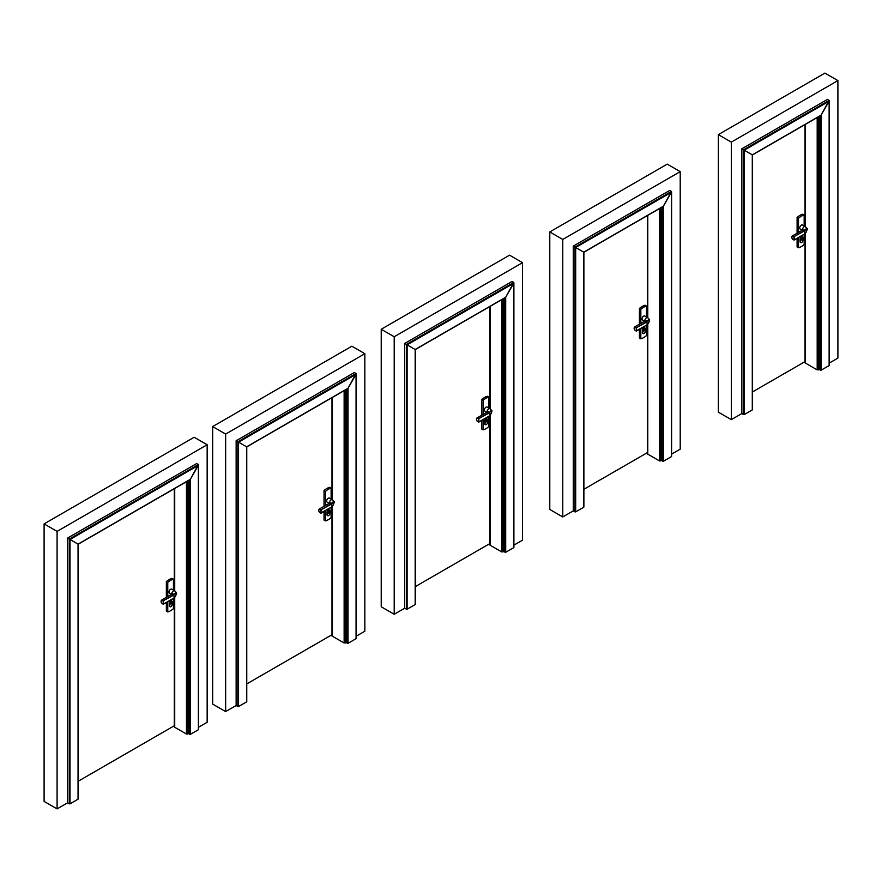 <?xml version="1.0" encoding="UTF-8"?>
<svg xmlns="http://www.w3.org/2000/svg" width="882" height="882" viewBox="0 0 882 882"><rect width="100%" height="100%" fill="white"/><g stroke="black" fill="none" stroke-linecap="round" stroke-linejoin="round"><path stroke-width="1.32" d="M741.828 413.57L731.321 419.634L718.345 412.137L718.345 134.626L824.913 73.096L837.9 80.593L837.9 358.103L829.267 363.086M718.345 134.626L731.321 142.123L731.321 419.634M837.9 80.593L731.321 142.123M669.725 190.435L671.434 191.427L669.725 190.435L573.267 246.133L573.267 510.899L562.771 516.951L549.784 509.454L549.784 231.944L562.771 239.441L562.771 516.951M549.784 231.944L667.233 164.129L680.209 171.626L680.209 449.147L671.588 454.131M680.209 171.626L562.771 239.441M512.045 281.479L513.754 282.461L512.045 281.479L404.706 343.44L404.706 608.216L394.21 614.269L381.222 606.772L381.222 329.262L394.21 336.759L394.21 614.269M381.222 329.262L509.542 255.174L522.53 262.671L522.53 540.181L513.897 545.164M522.53 262.671L394.21 336.759M805.034 361.609L752.434 391.972M802.322 237.6A1.312 0.75 -60 0 1 802.554 238.515A1.312 0.75 -60 0 1 801.881 239.65L801.881 237.578A1.312 0.75 -60 0 1 802.322 237.6L802.091 237.479A1.312 0.75 -60 0 1 802.135 237.545M801.562 237.677L801.881 239.65M800.636 242.473A1.764 1.025 -60 0 1 800.459 242.407A1.764 1.025 -60 0 1 800.084 241.591L800.084 238.956A1.764 1.025 -60 0 1 800.856 237.181A1.764 1.025 -60 0 1 802.223 236.707A1.764 1.025 -60 0 1 802.366 236.828M800.415 241.778L800.415 239.143A1.764 1.025 -60 0 1 801.187 237.368A1.764 1.025 -60 0 1 802.554 236.894A1.764 1.025 -60 0 1 802.918 237.699L802.918 240.334A1.764 1.025 -60 0 1 802.146 242.12A1.764 1.025 -60 0 1 800.779 242.594A1.764 1.025 -60 0 1 800.415 241.778L800.084 241.591M802.642 238.173A1.389 0.794 120 0 0 802.355 237.534A1.389 0.794 120 0 0 800.977 238.338A1.389 0.794 120 0 0 800.977 239.937A1.389 0.794 120 0 0 802.036 239.562A1.389 0.794 120 0 0 802.642 238.173M801.451 237.82L801.451 239.904A1.312 0.75 -60 0 1 801.01 239.871A1.312 0.75 -60 0 1 800.779 238.967A1.312 0.75 -60 0 1 801.451 237.82L801.407 237.798M804.163 225.968L804.163 214.999A15.126 8.732 120 0 0 798.508 218.273L797.096 217.457L797.096 233.19M797.096 238.338L797.096 246.96L798.508 247.776A15.126 8.732 120 0 0 804.163 244.512L804.163 234.259M798.508 218.273L798.508 232.374M798.508 237.523L798.508 247.776M804.163 214.999L802.752 214.183A15.126 8.732 120 0 0 797.096 217.457M802.267 230.202L800.183 228.989A2.304 1.334 -60 0 1 800.183 226.332A2.304 1.334 -60 0 1 802.488 224.998L805.321 226.63A2.304 1.334 120 0 0 803.359 227.457A2.304 1.334 120 0 0 802.587 230.015M804.605 230.897L804.858 233.642C807.625 231.801 807.636 225.505 804.858 230.522L807.118 228.394L807.228 229.309M794.252 239.959L804.605 233.906L794.274 239.871L794.131 236.541L804.428 230.599M794.131 240.025L793.833 239.871A1.996 1.158 -120 0 1 791.882 237.225A1.996 1.158 -120 0 1 793.833 236.85L794.131 240.025M805.034 124.571L805.034 226.465M805.034 233.521L805.034 362.866L817.184 369.878L819.069 369.459L819.069 116.468M805.475 124.318L805.475 226.718L805.475 124.318M805.475 233.002L805.475 363.119L805.475 233.002M818.331 116.898L818.331 369.878M821.076 370.208L821.076 115.145L829.124 101.198L829.124 365.567L821.076 370.208L819.069 369.459M827.415 99.401L829.124 100.383L827.415 99.401L741.828 148.815L752.291 154.857L744.243 150.205L744.243 414.573L752.291 409.921L752.291 154.857L821.076 115.145L829.124 100.383L743.537 149.797L743.537 414.573L744.243 414.573M829.124 101.198L829.124 100.383L829.124 101.198L744.243 150.205L741.828 148.815L741.828 413.581L743.537 414.573M820.37 115.553L821.076 115.145M647.355 452.653L583.884 489.29M644.202 328.611A1.312 0.75 -60 0 1 644.632 328.644A1.312 0.75 -60 0 1 644.874 329.548A1.312 0.75 -60 0 1 644.202 330.684L644.125 328.578M643.871 328.71L644.202 330.684M642.945 333.506A1.764 1.025 -60 0 1 642.769 333.44A1.764 1.025 -60 0 1 642.405 332.635L642.405 330A1.764 1.025 -60 0 1 643.176 328.214A1.764 1.025 -60 0 1 644.533 327.74A1.764 1.025 -60 0 1 644.687 327.861M642.724 332.823L642.724 330.188A1.764 1.025 -60 0 1 643.496 328.402A1.764 1.025 -60 0 1 644.863 327.928A1.764 1.025 -60 0 1 645.227 328.743L645.227 331.378A1.764 1.025 -60 0 1 644.455 333.153A1.764 1.025 -60 0 1 643.099 333.628A1.764 1.025 -60 0 1 642.724 332.823L642.405 332.635M644.962 329.207A1.389 0.794 120 0 0 644.676 328.578A1.389 0.794 120 0 0 643.287 329.372A1.389 0.794 120 0 0 643.287 330.971A1.389 0.794 120 0 0 644.356 330.607A1.389 0.794 120 0 0 644.962 329.207M643.761 328.865L643.761 330.937A1.312 0.75 -60 0 1 643.331 330.904A1.312 0.75 -60 0 1 643.088 330A1.312 0.75 -60 0 1 643.761 328.865L643.717 328.843M646.484 317.002L646.484 306.043A15.126 8.732 120 0 0 640.828 309.306L639.417 308.491L639.417 324.223M639.417 329.372L639.417 338.004L640.828 338.82A15.126 8.732 120 0 0 646.484 335.557L646.484 325.293M640.828 309.306L640.828 323.407M640.828 328.556L640.828 338.82M646.484 306.043L645.062 305.227A15.126 8.732 120 0 0 639.417 308.491M644.588 321.235L642.504 320.034A2.304 1.334 -60 0 1 642.504 317.366A2.304 1.334 -60 0 1 644.808 316.032L647.631 317.674A2.304 1.334 120 0 0 645.668 318.501A2.304 1.334 120 0 0 644.907 321.059M646.969 324.885L636.517 331.048L636.154 327.895L646.914 321.93L647.168 324.675C649.935 322.834 649.946 316.539 647.168 321.555L649.439 319.427L649.538 320.353M636.572 330.993L646.914 324.94L636.154 330.904A1.996 1.158 -120 0 1 634.191 328.269A1.996 1.158 -120 0 1 636.154 327.895L646.749 321.643M636.341 331.092L636.451 327.586A2.304 1.334 60 0 0 634.665 326.957C633.596 328.6 634.158 329.978 636.341 331.092M647.355 215.616L647.355 317.509M647.355 324.565L647.355 453.899L659.504 460.922L661.379 460.492L661.379 207.513M647.785 215.362L647.785 317.763L647.785 215.362M647.785 324.036L647.785 454.153L647.785 324.036M660.64 207.931L660.64 460.922M663.396 461.253L663.396 206.179L671.434 192.243L671.434 456.6L663.396 461.253L661.379 460.492M671.434 192.243L671.434 191.427L574.976 247.114L583.73 252.175L575.681 247.522L575.681 511.891L583.73 507.238L583.73 252.175L663.396 206.179L671.434 191.427L671.434 192.243L575.681 247.522L574.976 247.114L574.976 511.891L575.681 511.891M573.267 246.133L574.976 247.114L573.267 246.133M662.68 206.586L663.396 206.179M573.267 510.899L574.976 511.891M489.664 543.687L415.323 586.607M486.952 419.678A1.312 0.75 -60 0 1 487.184 420.593A1.312 0.75 -60 0 1 486.511 421.728L486.511 419.656A1.312 0.75 -60 0 1 486.952 419.678L486.721 419.556A1.312 0.75 -60 0 1 486.765 419.623A1.345 0.772 120 0 0 486.754 419.556M486.18 421.541L486.18 419.755M485.265 424.551A1.764 1.025 -60 0 1 485.078 424.485A1.764 1.025 -60 0 1 484.714 423.669L484.714 421.034A1.764 1.025 -60 0 1 485.486 419.259A1.764 1.025 -60 0 1 486.853 418.785A1.764 1.025 -60 0 1 486.996 418.906M485.045 423.856L485.045 421.221A1.764 1.025 -60 0 1 485.817 419.446A1.764 1.025 -60 0 1 487.173 418.972A1.764 1.025 -60 0 1 487.548 419.777L487.548 422.412A1.764 1.025 -60 0 1 486.776 424.198A1.764 1.025 -60 0 1 485.409 424.672A1.764 1.025 -60 0 1 485.045 423.856L484.714 423.669M487.272 420.251A1.389 0.794 120 0 0 486.985 419.612A1.389 0.794 120 0 0 485.607 420.416A1.389 0.794 120 0 0 485.607 422.015A1.389 0.794 120 0 0 486.666 421.64A1.389 0.794 120 0 0 487.272 420.251M486.081 419.898L486.081 421.982A1.312 0.75 -60 0 1 485.64 421.949A1.312 0.75 -60 0 1 485.409 421.045A1.312 0.75 -60 0 1 486.081 419.898L486.037 419.876M488.793 408.046L488.793 397.076A15.126 8.732 120 0 0 483.138 400.351L481.726 399.535L481.726 415.268M481.726 420.416L481.726 429.038L483.138 429.854A15.126 8.732 120 0 0 488.793 426.59L488.793 416.337M483.138 400.351L483.138 414.452M483.138 419.6L483.138 429.854M488.793 397.076L487.382 396.261A15.126 8.732 120 0 0 481.726 399.535M486.897 412.28L484.813 411.067A2.304 1.334 -60 0 1 484.813 408.41A2.304 1.334 -60 0 1 487.118 407.076L489.951 408.708A2.304 1.334 120 0 0 487.989 409.535A2.304 1.334 120 0 0 487.217 412.092M489.234 412.974L489.488 415.72C492.255 413.878 492.255 407.583 489.488 412.6L491.748 410.472L491.858 411.387M478.882 422.037L489.234 415.984L478.904 421.949L478.761 418.619L489.058 412.677M478.761 422.103L478.463 421.949A1.996 1.158 -120 0 1 476.512 419.303A1.996 1.158 -120 0 1 478.463 418.928L478.761 422.103M489.664 306.649L489.664 408.542M489.664 415.598L489.664 544.944L501.814 551.956L503.688 551.537L503.688 298.546M490.105 306.396L490.105 408.796L490.105 306.396M490.105 415.08L490.105 545.197L490.105 415.08M502.961 298.976L502.961 551.956M505.706 552.286L505.706 297.223L513.754 283.276L513.754 547.645L505.706 552.286L503.688 551.537M513.754 283.276L513.754 282.461L406.415 344.432L415.168 349.493L407.12 344.84L407.12 609.208L415.168 604.556L415.168 349.493L505.706 297.223L513.754 282.461L513.754 283.276L407.12 344.84L406.415 344.432L406.415 609.208L407.12 609.208M404.706 343.44L406.415 344.432L404.706 343.44M505 297.631L505.706 297.223M404.706 608.216L406.415 609.208M331.985 634.731L246.762 683.925M328.821 510.689A1.312 0.75 -60 0 1 329.262 510.722A1.312 0.75 -60 0 1 329.493 511.626A1.312 0.75 -60 0 1 328.821 512.762L328.754 510.656M328.501 510.788L328.821 512.762M327.575 515.584A1.764 1.025 -60 0 1 327.398 515.518A1.764 1.025 -60 0 1 327.035 514.713L327.035 512.078A1.764 1.025 -60 0 1 327.806 510.292A1.764 1.025 -60 0 1 329.162 509.818A1.764 1.025 -60 0 1 329.317 509.939M327.354 514.901L327.354 512.266A1.764 1.025 -60 0 1 328.126 510.48A1.764 1.025 -60 0 1 329.493 510.005A1.764 1.025 -60 0 1 329.857 510.821L329.857 513.456A1.764 1.025 -60 0 1 329.085 515.231A1.764 1.025 -60 0 1 327.729 515.705A1.764 1.025 -60 0 1 327.354 514.901L327.035 514.713M329.592 511.284A1.389 0.794 120 0 0 329.306 510.656A1.389 0.794 120 0 0 327.917 511.45A1.389 0.794 120 0 0 327.917 513.048A1.389 0.794 120 0 0 328.986 512.685A1.389 0.794 120 0 0 329.592 511.284M328.391 510.943L328.391 513.015A1.312 0.75 -60 0 1 327.95 512.982A1.312 0.75 -60 0 1 327.718 512.078A1.312 0.75 -60 0 1 328.391 510.943L328.347 510.921M331.114 499.08L331.114 488.121A15.126 8.732 120 0 0 325.458 491.384L324.036 490.568L324.036 506.301M324.036 511.45L324.036 520.082L325.458 520.898A15.126 8.732 120 0 0 331.114 517.635L331.114 507.37M325.458 491.384L325.458 505.485M325.458 510.634L325.458 520.898M331.114 488.121L329.692 487.305A15.126 8.732 120 0 0 324.036 490.568M329.218 503.313L327.134 502.112A2.304 1.334 -60 0 1 327.134 499.444A2.304 1.334 -60 0 1 329.438 498.11L332.26 499.752A2.304 1.334 120 0 0 330.298 500.579A2.304 1.334 120 0 0 329.526 503.137M331.599 506.963L321.147 513.126L320.783 509.972L331.544 504.008L331.797 506.753C334.565 504.912 334.576 498.617 331.797 503.633L334.058 501.505L334.168 502.431M321.191 513.07L331.544 507.018L320.783 512.982A1.996 1.158 -120 0 1 318.821 510.347A1.996 1.158 -120 0 1 320.783 509.972L331.367 503.721M320.971 513.17L321.081 509.664A2.304 1.334 60 0 0 319.295 509.035C318.226 510.678 318.788 512.056 320.971 513.17M331.985 397.694L331.985 499.587M331.985 506.643L331.985 635.977L344.134 643L346.009 642.57L346.009 389.59M332.415 397.44L332.415 499.84L332.415 397.44M332.415 506.114L332.415 636.231L332.415 506.114M345.27 390.009L345.27 643M348.015 643.331L348.015 388.256L356.063 374.321L356.063 638.678L348.015 643.331L346.009 642.57M354.355 372.513L356.063 373.505L354.355 372.513L236.144 440.757L246.607 446.81L238.559 442.158L238.559 706.526L246.607 701.874L246.607 446.81L348.015 388.256L356.063 373.505L237.853 441.75L237.853 706.526L238.559 706.526M356.063 374.321L356.063 373.505L356.063 374.321L238.559 442.158L236.144 440.757L236.144 705.534L237.853 706.526M347.31 388.664L348.015 388.256M236.144 705.523L225.649 711.587L212.661 704.09L212.661 426.579L225.649 434.076L225.649 711.587M212.661 426.579L351.863 346.207L364.839 353.704L364.839 631.225L356.218 636.209M364.839 353.704L225.649 434.076M174.294 725.765L78.2 781.243M171.571 601.756A1.312 0.75 -60 0 1 171.814 602.671A1.312 0.75 -60 0 1 171.141 603.806L171.141 601.733A1.312 0.75 -60 0 1 171.571 601.756L171.351 601.634A1.312 0.75 -60 0 1 171.395 601.7A1.345 0.772 120 0 0 171.384 601.634M170.81 603.619L170.81 601.833M169.895 606.629A1.764 1.025 -60 0 1 169.708 606.562A1.764 1.025 -60 0 1 169.344 605.747L169.344 603.112A1.764 1.025 -60 0 1 170.116 601.337A1.764 1.025 -60 0 1 171.483 600.863A1.764 1.025 -60 0 1 171.626 600.984M169.675 605.934L169.675 603.299A1.764 1.025 -60 0 1 170.446 601.524A1.764 1.025 -60 0 1 171.803 601.05A1.764 1.025 -60 0 1 172.177 601.855L172.177 604.49A1.764 1.025 -60 0 1 171.406 606.276A1.764 1.025 -60 0 1 170.039 606.75A1.764 1.025 -60 0 1 169.675 605.934L169.344 605.747M171.902 602.329A1.389 0.794 120 0 0 171.615 601.689A1.389 0.794 120 0 0 170.226 602.494A1.389 0.794 120 0 0 170.226 604.093A1.389 0.794 120 0 0 171.295 603.718A1.389 0.794 120 0 0 171.902 602.329M170.7 601.976L170.7 604.06A1.312 0.75 -60 0 1 170.27 604.027A1.312 0.75 -60 0 1 170.028 603.123A1.312 0.75 -60 0 1 170.7 601.976L170.656 601.954M173.423 590.124L173.423 579.154A15.126 8.732 120 0 0 167.767 582.429L166.356 581.613L166.356 597.346M166.356 602.494L166.356 611.116L167.767 611.932A15.126 8.732 120 0 0 173.423 608.668L173.423 598.415M167.767 582.429L167.767 596.53M167.767 601.678L167.767 611.932M173.423 579.154L172.012 578.338A15.126 8.732 120 0 0 166.356 581.613M171.527 594.358L169.443 593.145A2.304 1.334 -60 0 1 169.443 590.488A2.304 1.334 -60 0 1 171.747 589.154L174.581 590.786A2.304 1.334 120 0 0 172.618 591.613A2.304 1.334 120 0 0 171.847 594.17M173.864 595.052L174.118 597.798C176.885 595.956 176.885 589.661 174.118 594.677L176.378 592.55L176.477 593.465M163.512 604.115L173.853 598.062L163.523 604.027L163.391 600.697L173.688 594.755M163.391 604.181L163.093 604.027A1.996 1.158 -120 0 1 161.13 601.381A1.996 1.158 -120 0 1 163.093 601.006L163.391 604.181M174.294 488.727L174.294 590.62M174.294 597.676L174.294 727.022L186.444 734.033L188.318 733.615L188.318 480.624M174.724 488.474L174.724 590.874L174.724 488.474M174.724 597.158L174.724 727.275L174.724 597.158M187.59 481.054L187.59 734.033M190.336 734.364L190.336 479.301L198.384 465.354L198.384 729.723L190.336 734.364L188.318 733.615M196.664 463.557L198.384 464.538L196.664 463.557L67.583 538.075L78.046 544.128L70.009 539.475L70.009 803.844L78.046 799.191L78.046 544.128L190.336 479.301L198.384 464.538L69.292 539.067L69.292 803.844L70.009 803.844M198.384 465.354L198.384 464.538L198.384 465.354L70.009 539.475L67.583 538.075L67.583 802.852L69.292 803.844M189.63 479.709L190.336 479.301M67.583 802.841L57.087 808.904L44.1 801.407L44.1 523.897L57.087 531.394L57.087 808.904M44.1 523.897L194.172 437.252L207.16 444.748L207.16 722.259L198.527 727.242M207.16 444.748L57.087 531.394M804.858 230.522L804.638 230.235A2.304 1.334 -120 0 0 803.017 229.772L792.356 235.924A2.304 1.334 60 0 1 794.131 236.541L804.605 230.886M791.882 237.115A2.304 1.334 60 0 1 792.356 235.924C791.286 237.567 791.838 238.934 794.021 240.047L804.516 234.061M817.184 117.56L817.184 369.878M820.37 370.208L820.37 115.718M647.168 321.555L646.958 321.28A2.304 1.334 -120 0 0 645.326 320.805L634.665 326.957A2.304 1.334 60 0 0 634.191 328.148M647.631 317.674L649.439 319.427C650.034 319.934 649.262 321.732 647.112 324.819L647.168 324.675M659.504 208.593L659.504 460.922M662.68 461.253L662.68 206.763M489.488 412.6L489.267 412.313A2.304 1.334 -120 0 0 487.647 411.85L476.986 418.002A2.304 1.334 60 0 1 478.761 418.619L489.234 412.963M476.512 419.193A2.304 1.334 60 0 1 476.986 418.002C475.916 419.645 476.467 421.012 478.65 422.125L489.135 416.139M501.814 299.637L501.814 551.956M505 552.286L505 297.796M331.797 503.633L331.588 503.357A2.304 1.334 -120 0 0 329.956 502.883L319.295 509.035A2.304 1.334 60 0 0 318.821 510.226M332.26 499.752L334.058 501.505C334.664 502.012 333.892 503.809 331.742 506.896L331.797 506.753M344.134 390.671L344.134 643M347.31 643.331L347.31 388.841M174.118 594.677L173.897 594.391A2.304 1.334 -120 0 0 172.266 593.928L161.615 600.08A2.304 1.334 60 0 1 163.391 600.697L173.853 595.041M161.141 601.27A2.304 1.334 60 0 1 161.615 600.08C160.546 601.722 161.097 603.09 163.28 604.203L173.765 598.216M186.444 481.715L186.444 734.033M189.63 734.364L189.63 479.874M803.017 229.772L803.149 230.72M804.549 234.039L804.803 233.785C806.953 230.698 807.725 228.901 807.118 228.394L805.321 226.63M829.267 365.357L829.267 100.713M820.723 115.52L752.434 154.934L752.434 409.722M645.326 320.805L645.459 321.754M671.588 456.402L671.588 191.747M663.032 206.553L583.884 252.252L583.884 507.04M487.647 411.85L487.779 412.798M489.179 416.106L489.433 415.863C491.583 412.776 492.354 410.979 491.748 410.472L489.951 408.708M513.897 547.435L513.897 282.791M505.353 297.598L415.323 349.57L415.323 604.357M329.956 502.883L330.089 503.831M356.218 638.48L356.218 373.825M347.662 388.631L246.762 446.887L246.762 701.675M172.266 593.928L172.409 594.876M173.798 598.183L174.052 597.941C176.213 594.854 176.984 593.057 176.378 592.55L174.581 590.786M198.527 729.513L198.527 464.869M189.983 479.676L78.2 544.205L78.2 798.993"/></g></svg>
